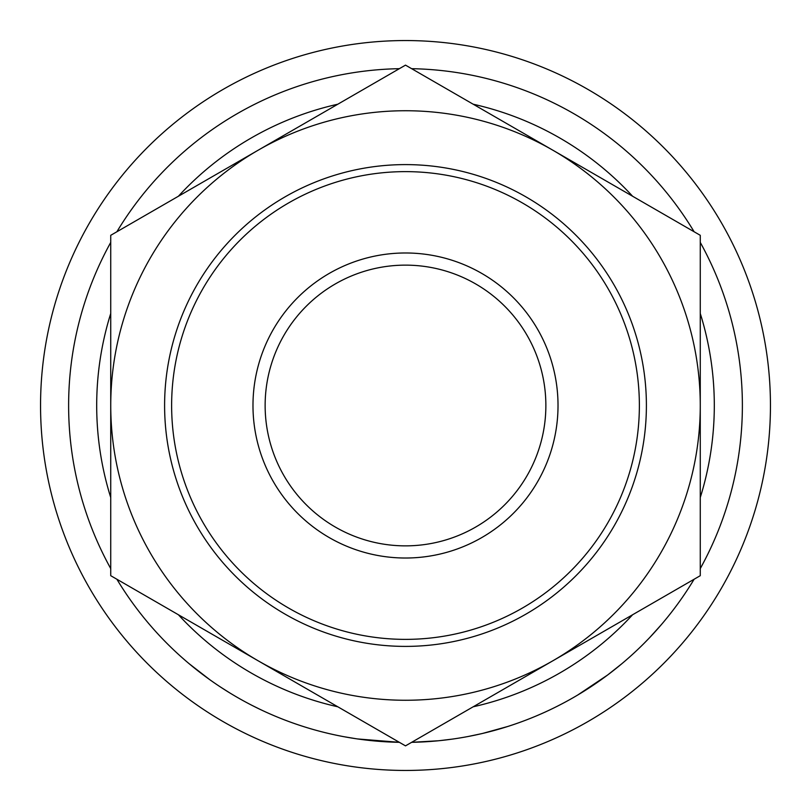 <?xml version="1.0" encoding="UTF-8"?>
<svg xmlns="http://www.w3.org/2000/svg" width="811" height="811" viewBox="0 0 811 811"><rect width="100%" height="100%" fill="white"/><g stroke="black" fill="none" stroke-linecap="round" stroke-linejoin="round"><path stroke-width="1.22" d="M164.603 405.5A240.897 240.897 0 0 1 405.5 164.603A240.897 240.897 0 0 1 646.397 405.5A240.897 240.897 0 0 1 405.5 646.397A240.897 240.897 0 0 1 164.603 405.5M639.372 405.5A233.872 233.872 0 0 0 405.5 171.628A233.872 233.872 0 0 0 171.628 405.5A233.872 233.872 0 0 0 405.5 639.372A233.872 233.872 0 0 0 639.372 405.5M252.981 405.5A152.519 152.519 0 0 1 405.5 252.981A152.519 152.519 0 0 1 558.019 405.5A152.519 152.519 0 0 1 405.5 558.019A152.519 152.519 0 0 1 252.981 405.5M545.864 405.5A140.364 140.364 0 0 0 405.5 265.136A140.364 140.364 0 0 0 265.136 405.5A140.364 140.364 0 0 0 405.5 545.864A140.364 140.364 0 0 0 545.864 405.5M770.45 405.5A364.95 364.95 0 0 1 405.5 770.45A364.95 364.95 0 0 1 40.55 405.5A364.95 364.95 0 0 1 405.5 40.55A364.95 364.95 0 0 1 770.45 405.5M700.268 313.451A308.809 308.809 0 0 1 700.268 497.548M632.6 614.758A308.809 308.809 0 0 1 473.168 706.797M337.832 706.797A308.809 308.809 0 0 1 178.4 614.758M110.732 497.548A308.809 308.809 0 0 1 110.732 313.451M700.268 242.408A336.879 336.879 0 0 1 700.268 568.592M694.125 579.226A336.879 336.879 0 0 1 411.643 742.318L438.366 740.767M357.55 738.943L399.357 742.318A336.879 336.879 0 0 1 116.875 579.226M110.732 568.592A336.879 336.879 0 0 1 110.732 242.408M651.76 635.368L649.793 637.466M649.327 637.953L643.924 643.488M613.349 670.606L610.531 672.806M590.104 687.292L583.079 691.773M582.014 692.432L581.122 692.979M607.621 675.005L577.635 695.078M562.722 703.441L556.65 706.563M550.598 709.534L545.043 712.119M541.88 713.538L536.284 715.951M514.093 724.395L508.527 726.24M507.919 726.433L482.829 733.377M481.602 733.671L468.251 736.479M452.497 739.085L439.623 740.646M356.282 738.76L343.408 736.611M229.949 693.02L220.957 687.333M214.114 682.73L211.539 680.936M209.664 679.608L188.943 663.55M186.317 661.33L180.518 656.241M259.652 709.169L251.947 705.347M243.199 700.704L239.255 698.504M228.094 691.884L222.488 688.326M116.875 231.774A336.879 336.879 0 0 1 399.357 68.682M411.643 68.682A336.879 336.879 0 0 1 694.125 231.774M178.4 196.242A308.809 308.809 0 0 1 337.832 104.203M473.168 104.203A308.809 308.809 0 0 1 632.6 196.242M258.121 150.228A294.768 294.768 0 0 0 258.121 660.772A294.768 294.768 0 0 0 700.268 405.5A294.768 294.768 0 0 0 258.121 150.228L110.732 235.312L110.732 575.688L405.5 745.867L700.268 575.688L700.268 235.312L405.5 65.133L258.121 150.228M505.892 727.072L500.985 728.562M498.593 729.261L487.837 732.161M601.235 679.679L586.698 689.492M621.773 663.783L607.682 674.955M661.218 624.805L649.702 637.558"/></g></svg>
